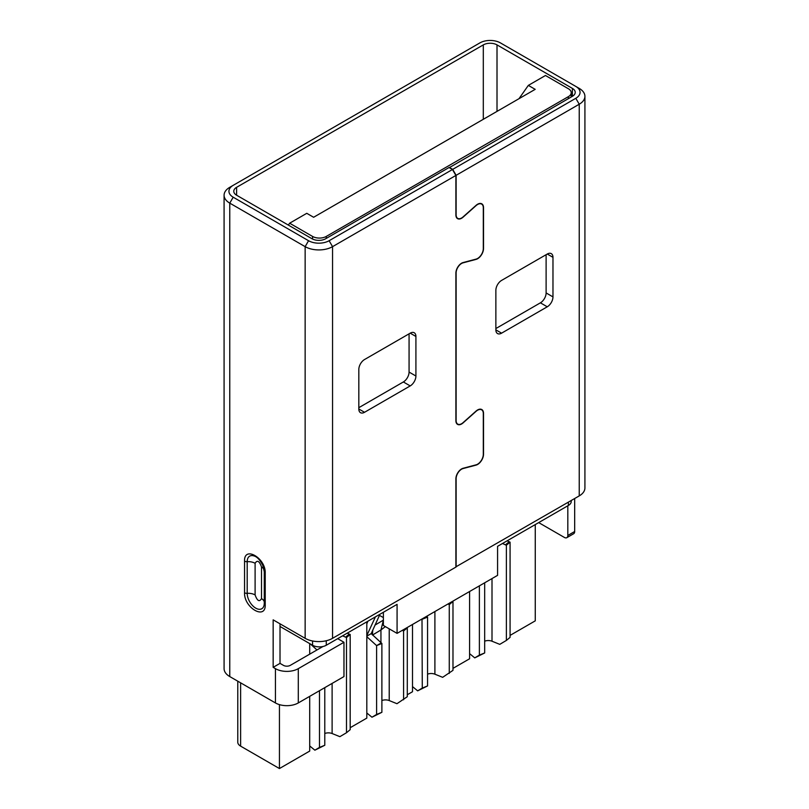 <?xml version="1.0" encoding="UTF-8"?>
<svg xmlns="http://www.w3.org/2000/svg" width="809" height="809" viewBox="0 0 809 809"><rect width="100%" height="100%" fill="white"/><g stroke="black" fill="none" stroke-linecap="round" stroke-linejoin="round"><path stroke-width="1.21" d="M455.892 566.846L579.234 495.897L579.234 104.23L575.806 98.293A14.532 8.393 0 0 0 575.816 86.432L500.437 42.907A14.532 8.393 0 0 0 479.879 42.907L229.766 187.314A19.386 11.195 0 0 0 224.083 195.222A19.386 11.195 0 0 0 229.766 203.13L305.145 246.654A19.386 11.195 0 0 0 332.55 246.654L332.55 638.321L455.892 567.109L455.892 478.797A8.08 4.662 120 0 1 463.092 468.28L476.096 464.831A8.08 4.662 120 0 0 477.593 464.204A8.08 4.662 120 0 0 483.307 454.314L483.307 413.52A8.08 4.662 120 0 0 481.628 409.829A8.08 4.662 120 0 0 476.096 411.316L475.914 411.205M476.096 411.316L463.092 422.895A8.08 4.662 120 0 1 457.57 424.381A8.08 4.662 120 0 1 455.892 420.68L455.892 273.078A8.08 4.662 120 0 1 463.092 262.551L476.096 259.113A8.08 4.662 120 0 0 477.593 258.476A8.08 4.662 120 0 0 483.307 248.585L483.307 207.792A8.08 4.662 120 0 0 481.628 204.101A8.08 4.662 120 0 0 476.096 205.587L475.914 205.486M579.234 88.403L575.806 86.432L579.234 88.403A19.386 11.195 0 0 1 584.917 96.322A19.386 11.195 0 0 1 579.234 104.23L456.124 175.31L456.124 214.83A7.756 4.48 120 0 0 457.732 218.379A7.756 4.48 120 0 0 463.041 216.943L476.036 205.375A8.403 4.854 120 0 1 481.79 203.817A8.403 4.854 120 0 1 483.529 207.66L483.529 248.454A8.403 4.854 -60 0 1 477.593 258.738A8.403 4.854 -60 0 1 476.036 259.396L463.041 262.844A7.756 4.48 120 0 0 461.605 263.451A7.756 4.48 120 0 0 456.124 272.946L456.124 420.549A7.756 4.48 120 0 0 457.732 424.098A7.756 4.48 120 0 0 463.041 422.672L476.036 411.093A8.403 4.854 -60 0 1 481.79 409.546A8.403 4.854 -60 0 1 483.529 413.389L483.529 454.183A8.403 4.854 -60 0 1 477.593 464.467A8.403 4.854 -60 0 1 476.036 465.124L463.041 468.563A7.756 4.48 120 0 0 461.605 469.169A7.756 4.48 120 0 0 456.124 478.665L456.124 566.978M538.693 522.604L564.389 537.439A4.844 2.801 -120 0 0 566.816 537.682A4.844 2.801 -120 0 0 567.817 535.467L567.817 505.787M322.963 646.502L290.289 665.362A4.844 2.801 180 0 1 283.443 665.362L280.015 663.38L273.159 667.334L273.159 619.856L305.145 638.321L305.145 246.654L308.563 240.718A14.532 8.393 0 0 0 329.121 240.718L452.464 169.506L449.046 167.524L325.693 238.736A9.688 5.592 0 0 1 311.991 238.736L236.612 195.222A9.688 5.592 0 0 1 233.781 191.268A9.688 5.592 0 0 1 236.612 187.314L483.307 44.889A9.688 5.592 0 0 1 497.009 44.889L572.388 88.403A9.688 5.592 180 0 1 575.219 92.357A9.688 5.592 180 0 1 572.388 96.322L449.268 167.665M280.015 663.38L280.015 623.82M255.108 563.286C257.242 559.747 259.376 560.981 261.519 566.978L261.519 598.63C259.386 602.169 257.252 600.935 255.108 594.939L255.108 563.286A9.688 5.592 180 0 0 247.19 561.679L247.19 593.331A12.095 6.978 -120 0 0 254.966 607.65A12.095 6.978 -120 0 0 264.149 604.92A12.095 6.978 -120 0 0 264.29 603.575M264.3 571.548A3.226 1.861 0 0 0 264.28 571.761L262.804 565.4C260.033 559.98 257.161 556.845 254.188 556.005L254.188 556.005A12.095 6.978 -120 0 0 247.19 561.679A3.226 1.861 180 0 1 244.551 561.143C243.924 545.397 265.858 558.038 265.221 573.075L265.221 604.727C265.858 620.473 243.924 607.832 244.551 592.795A3.226 1.861 0 0 0 247.19 593.331A9.688 5.592 -0 0 1 255.108 594.939M332.55 638.321A19.386 11.195 180 0 1 305.145 638.321M273.159 667.334L275.444 668.659A16.15 9.324 0 0 0 298.288 668.659L298.288 702.94A16.15 9.324 180 0 1 275.444 702.94L229.766 676.567A19.386 11.195 180 0 1 224.083 668.659L224.083 195.222M410.214 385.913A8.08 4.662 120 0 0 415.917 376.023L415.917 336.463A8.08 4.662 120 0 0 414.248 332.762A8.08 4.662 120 0 0 410.214 333.166L364.525 359.54A8.08 4.662 120 0 0 358.822 369.43L358.822 408.99A8.08 4.662 120 0 0 360.49 412.691A8.08 4.662 120 0 0 364.525 412.287L410.214 385.913L403.357 381.959L358.822 407.675M329.121 240.718L332.55 246.654L455.892 175.442L455.892 214.961A8.08 4.662 120 0 0 457.57 218.652A8.08 4.662 120 0 0 463.092 217.166L476.096 205.587M455.892 175.442L452.464 169.506M409.071 333.824L409.071 372.069A8.08 4.662 -60 0 1 403.357 381.959M566.816 537.682L573.662 533.728A4.844 2.801 -120 0 0 574.673 531.503L574.673 498.536M503.855 44.889L500.437 42.907L503.855 44.889A19.386 11.195 180 0 0 503.805 44.859M233.194 185.332A14.532 8.393 0 0 0 233.194 197.204L308.563 240.718M546.115 254.704L546.115 292.939A8.08 4.662 -60 0 1 540.402 302.829L495.866 328.545M579.234 495.897A19.386 11.195 0 0 0 584.917 487.989L584.917 96.322M575.806 98.293L452.696 169.374L456.124 175.31M449.268 167.392L452.696 169.374M495.866 290.31A8.08 4.662 -60 0 1 501.58 280.41L547.258 254.036A8.08 4.662 -60 0 1 551.293 253.642A8.08 4.662 -60 0 1 552.972 257.333L552.972 296.903A8.08 4.662 -60 0 1 547.258 306.793L501.58 333.166A8.08 4.662 -60 0 1 497.535 333.561A8.08 4.662 -60 0 1 495.866 329.87L495.866 290.31M298.288 702.94L343.967 676.567L343.967 642.275L298.288 668.659M337.687 638.655L343.967 642.275M412.499 686.598L417.646 690.846L427.567 685.931L427.567 617.095L426.646 616.306M427.567 617.095L422.278 619.239L426.919 616.559M417.646 690.846L422.278 688.075L422.005 618.986M422.278 688.075L427.567 685.931M427.567 674.16A6.462 3.732 180 0 1 434.898 674.19L442.654 677.325L452.979 670.348L452.979 601.512L449.268 604.566L449.268 673.401M449.268 604.566L447.943 604.01M448.338 604.192L452.585 601.33M289.642 223.203L312.567 236.43A9.688 5.592 0 0 0 326.27 236.43L568.383 96.645A9.688 5.592 0 0 0 571.225 92.691A9.688 5.592 0 0 0 568.383 88.737L545.468 75.5L528.338 85.39L535.184 89.344L313.629 217.267L306.773 213.313L289.642 223.203L288.328 225.074M528.338 85.39L518.974 98.708M452.979 668.365L469.594 658.769L469.594 591.51M237.775 681.188L237.775 742.177A9.688 5.592 0 0 0 240.617 746.131L279.439 768.55L279.439 704.629M280.015 626.459L312.567 645.248L312.567 641.001M326.27 640.748L326.27 645.248L397.077 604.363L397.077 633.376L497.575 575.351L497.575 546.338L568.383 505.463L568.383 502.167M510.074 635.399L535.265 620.847L535.265 524.586M350.186 727.706L366.811 718.109L366.811 621.838M279.439 768.55L309.705 751.076L309.705 696.347M309.705 654.147L309.705 643.6M326.27 645.248A9.688 5.592 180 0 1 312.567 645.248M571.225 500.528L571.225 501.499A9.688 5.592 180 0 1 568.383 505.463M383.375 612.282L383.375 625.468L397.077 633.376M407.291 694.739L412.499 691.735L412.499 624.477M510.074 542.172L506.373 545.226L506.373 640.435L510.074 637.381L510.074 542.172L507.101 540.837M506.373 545.226L505.443 544.851L509.144 541.787M505.443 544.851L502.52 543.486M469.594 653.632L474.752 657.879L479.383 655.098L479.383 585.858M484.672 641.193A6.462 3.732 180 0 1 492.003 641.224L499.76 644.358L506.373 640.435M474.752 657.879L484.672 652.964L484.672 582.804M484.672 652.964L479.383 655.098M350.186 634.478L346.485 637.532L346.485 732.742L350.186 729.688L350.186 634.478L347.213 633.154M346.485 637.532L345.554 637.158L349.255 634.104M345.554 637.158L342.632 635.803M316.966 649.961L310.494 644.055M309.705 745.938L314.863 750.186L319.494 747.415L319.494 690.704M324.783 733.5A6.462 3.732 180 0 1 332.115 733.53L339.871 736.665L346.485 732.742M314.863 750.186L324.783 745.271L324.783 687.64M324.783 745.271L319.494 747.415M321.638 647.261L321.133 646.796M375.416 616.873L366.811 635.561M366.811 712.972L371.958 717.219L381.888 712.304L381.888 643.468L371.21 633.619L379.451 615.386M371.21 633.619L366.811 636.157M378.703 614.971L383.375 617.57M372.787 629.999L372.383 634.863M381.888 643.468L376.6 645.612L381.231 642.933M371.958 717.219L376.6 714.448L376.6 645.612L366.811 636.683M376.6 714.448L381.888 712.304M381.888 700.533A6.462 3.732 180 0 1 389.22 700.564L396.966 703.699L407.291 696.721L407.291 627.885L403.59 630.939L403.59 699.775M385.367 626.621L380.948 629.968L383.375 620.27M403.59 630.939L402.265 630.383M402.649 630.565L406.897 627.703M383.375 620.139L374.992 625.094M264.088 569.627A9.688 5.592 0 0 0 261.519 566.978M264.28 601.876A9.688 5.592 -0 0 0 261.519 598.63M244.551 592.795L244.551 561.143M264.3 603.201A3.226 1.861 0 0 0 264.28 603.413L264.28 571.761A3.226 1.861 0 0 0 265.221 573.075M264.149 604.92L264.28 603.413A3.226 1.861 0 0 0 265.221 604.727M233.194 197.204L229.766 203.13L229.766 676.567M275.444 702.94L275.444 668.659M364.525 412.287L358.822 408.99M415.917 336.463L410.214 333.166M415.917 376.023L409.071 372.069M567.817 535.467L574.673 531.503M497.009 44.889L497.009 111.389M572.388 88.403L572.388 96.322M552.972 257.333L547.258 254.036M552.972 296.903L546.115 292.939M547.258 306.793L540.402 302.829M501.58 333.166L495.866 329.87M236.612 187.314L236.612 195.222M483.307 119.307L483.307 44.889M434.898 611.543L434.898 674.19M312.567 239.049L312.567 236.43M240.617 682.826L240.617 746.131M568.383 98.627L568.383 96.645M326.27 236.43L326.27 238.412M492.003 641.224L492.003 578.577M332.115 733.53L332.115 683.413M380.948 642.67L380.948 629.968L372.555 635.014M389.22 628.846L389.22 700.564M481.628 409.829L480.475 409.162M481.628 204.101L480.475 203.433M456.6 423.451L457.732 424.098M456.6 217.722L457.732 218.379M571.225 92.691L571.225 96.989M367.883 621.221L366.811 623.85"/></g></svg>
